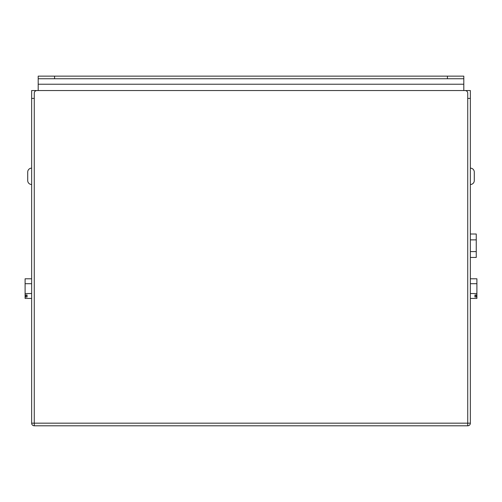<?xml version="1.0" encoding="UTF-8"?>
<svg xmlns="http://www.w3.org/2000/svg" width="502" height="502" viewBox="0 0 502 502"><rect width="100%" height="100%" fill="white"/><g stroke="black" fill="none" stroke-linecap="round" stroke-linejoin="round"><path stroke-width="0.75" d="M26.085 296.136L26.085 294.956L26.085 296.136L25.1 296.136L25.1 294.956L27.064 294.956L27.064 297.021L25.1 297.021L25.1 296.136M31.645 168.139A3.928 3.928 0 0 0 27.717 172.067L27.717 180.576A3.928 3.928 0 0 0 31.645 184.504M470.355 184.504A3.928 3.928 0 0 0 474.283 180.576L474.283 172.067L474.283 180.576M470.355 168.139A3.928 3.928 0 0 1 474.283 172.067M25.1 297.021L25.1 298.445L31.645 298.445M31.645 278.786L25.1 278.786L25.1 294.956M27.064 297.021L27.064 294.956M25.1 293.532L31.645 293.532M470.355 278.786L476.9 278.786L476.9 294.956L474.936 294.956L474.936 297.021L474.936 294.956M31.645 255.876L31.645 90.548L465.116 90.548A2.617 2.617 0 0 1 467.732 93.165L467.732 98.405L470.355 98.405L470.355 423.173L470.355 259.804M34.268 98.405L34.268 423.173L470.355 423.173A2.617 2.617 0 0 1 467.732 425.796A2.617 2.617 0 0 0 470.355 423.173A2.617 2.617 0 0 1 467.732 425.796L34.268 425.796A2.617 2.617 0 0 1 31.645 423.173L31.645 98.405L34.268 98.405L34.268 93.165A2.617 2.617 0 0 1 36.884 90.548M31.645 423.173A2.617 2.617 0 0 0 34.268 425.796L34.268 423.173L31.645 423.173L31.645 259.804M470.355 239.868L476.247 239.868L476.247 234.007L470.355 234.007L470.355 90.548L465.116 90.548M447.433 78.758L447.433 76.141L463.804 76.141L463.804 78.758L38.196 78.758L38.196 76.141L54.567 76.141L54.567 78.758M447.433 76.141L54.567 76.141M38.196 78.758L38.196 90.548M463.804 78.758L463.804 90.548M476.247 239.868L476.247 251.59L470.355 251.59M476.247 251.59L476.247 257.451L470.355 257.451M349.706 425.796L152.294 425.796M476.9 283.705L470.355 283.705M476.9 293.532L470.355 293.532M474.936 297.021L476.9 297.021L476.9 298.445L470.355 298.445M476.9 297.021L476.9 294.956M475.915 294.956L475.915 296.136L475.915 294.956M476.9 296.136L475.915 296.136M25.1 283.705L31.645 283.705M467.732 425.796L467.732 98.405M463.804 84.229L38.196 84.229"/></g></svg>
